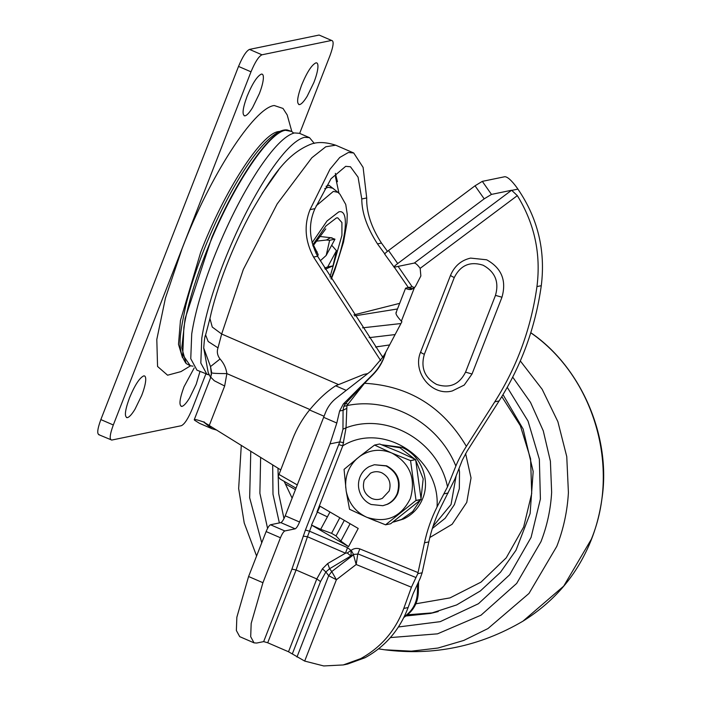 <?xml version="1.0" encoding="UTF-8"?>
<svg xmlns="http://www.w3.org/2000/svg" width="701" height="701" viewBox="0 0 701 701"><rect width="100%" height="100%" fill="white"/><g stroke="black" fill="none" stroke-linecap="round" stroke-linejoin="round"><path stroke-width="1.05" d="M367.675 373.642L363.933 374.369L335.648 385.795C326.85 391.465 318.149 399.517 309.544 409.971C302.385 418.812 296.707 428.6 292.519 439.317L278.183 476.575L280.111 479.028L296.015 488.15M292.115 498.148L284.15 481.342M418.576 582.417L418.331 592.555C417.892 602.028 414.054 609.598 406.817 615.285L403.829 617.528M363.933 374.369L367.613 373.686M404.223 616.714L405.87 615.487C413.117 609.8 416.955 602.22 417.393 592.748L418.331 592.555M417.603 584.187L417.393 592.748M199.978 371.46L196.227 384.253L189.533 398.028C186.422 403.084 183.899 405.87 181.98 406.387L181.112 406.326M181.98 406.387C178.746 405.914 179.421 399.377 184.004 386.777L194.168 367.999M299.642 104.598C296.409 104.125 297.084 97.597 301.658 84.996C306.968 72.238 311.717 64.869 315.914 62.862C317.5 62.599 318.158 64.22 317.886 67.725C317.509 71.625 316.177 76.54 313.89 82.473L307.187 96.247C304.076 101.303 301.561 104.09 299.642 104.598L298.775 104.537M315.914 62.862L316.773 62.924M127.416 417.638C124.182 417.165 124.857 410.628 129.44 398.028C134.741 385.278 139.49 377.9 143.687 375.902C145.282 375.64 145.939 377.261 145.668 380.766C145.282 384.665 143.95 389.581 141.672 395.504L134.969 409.279C131.858 414.344 129.343 417.121 127.416 417.638L126.557 417.577M143.687 375.902L144.555 375.964M245.078 115.849C241.845 115.376 242.52 108.848 247.102 96.247C252.404 83.498 257.153 76.12 261.35 74.113C262.936 73.859 263.602 75.471 263.322 78.976C262.945 82.876 261.613 87.791 259.326 93.724L252.632 107.498C249.521 112.554 247.006 115.341 245.078 115.849L244.211 115.788M261.35 74.113L262.218 74.175M291.853 131.595L287.2 114.964L283.002 108.436L274.196 105.509C253.823 108.007 209.713 176.503 182.181 248.391L165.427 298.118L156.805 339.468L157.559 366.465L167.592 375.201L180.963 371.609L190.532 365.799M99.288 434.664C96.808 434.305 97.325 429.275 100.848 419.584L238.533 66.429C242.616 56.623 246.27 50.945 249.495 49.403L319.113 35.05L331.573 40.439C334.062 40.807 333.545 45.828 330.022 55.528L299.66 133.4M205.849 374.001L192.328 408.683C188.254 418.488 184.6 424.158 181.366 425.7L111.757 440.062C109.268 439.693 109.785 434.664 113.308 424.972L251.002 71.817C255.076 62.012 258.73 56.343 261.964 54.801L331.573 40.439L319.113 35.05M111.757 440.062L98.622 434.62M331.696 245.236L336.471 250.686L327.691 266.95L333.01 265.854L336.471 250.686M325.255 269.228L333.01 265.854M317.676 256.443L318.123 254.472L313.496 245.105M315.941 241.223L326.386 240.031L329.645 240.285L326.184 255.444L320.243 260.807M326.184 255.444L334.964 239.19L330.522 237.718L326.386 240.031M324.572 268.089L327.691 266.95M318.123 254.472L317.308 255.804M334.964 239.19L329.645 240.285M342.964 429.187L346.04 427.82C387.644 411.934 438.423 441.472 447.51 486.844L437.038 506.989C431.36 518.337 427.172 530.271 424.482 542.793L417.796 573.681L411.417 587.228L403.785 608.442C395.399 630.69 381.046 647.417 360.726 658.616L343.262 664.942L323.739 665.95L304.681 661.078L288.514 651.755L267.721 642.764L263.664 641.608L291.931 569.124L305.434 530.035L339.775 441.893L342.964 429.187L343.069 410.287L343.788 406.405L345.549 403.504L364.511 383.272L346.916 405.599L346.04 427.82L342.789 445.792L317.018 511.896L327.393 516.874L320.664 529.343L311.507 525.058L320.033 506.218L358.211 528.458L348.555 546.631L340.861 541.093L336.007 535.914L331.573 533.33L336.007 535.914M385.007 254.174C384.183 254.165 385.357 252.947 388.529 250.511L475.024 185.8L482.314 181.366L491.48 194.405L511.607 190.251L517.338 195.632C534.548 223.637 541.084 253.955 536.957 286.578C531.086 328.331 517.023 366.746 494.775 401.831L466.375 446.353C442.909 406.808 408.955 385.778 364.511 383.272L373.028 374.632C379.162 368.358 383.386 360.91 385.725 352.27L401.901 321.724L401.366 321.163C396.81 316.23 395.154 313.338 396.407 312.506M405.581 288.225L405.949 288.041C404.994 288.304 406.028 288.794 409.06 289.504L411.215 289.504L414.379 287.787L415.658 286.052L420.863 275.966L420.171 268.343C417.638 264.917 415.684 263.155 414.309 263.059L511.607 190.251M414.475 287.69L412.267 286.735L414.536 287.62M412.267 286.735L407.456 287.734L413.222 288.698M339.792 517.732L331.573 533.33M331.52 533.312L320.664 529.343M311.507 525.058L348.555 546.631M299.564 522.017C297.934 525.934 296.47 528.203 295.182 528.826L280.847 522.622C282.135 522.008 283.598 519.739 285.228 515.813L299.564 522.017L330.022 443.899L336.813 423.027L339.617 410.996L343.341 403.96L345.549 403.504L347.766 404.118M343.788 406.405L346.916 405.599C390.632 396.407 438.554 423.001 455.86 466.06C458.06 460.496 461.565 453.924 466.375 446.353M339.617 410.996L343.069 410.287L346.522 408.481M338.732 444.636L342.789 445.792C383.149 420.854 440.561 458.139 437.038 506.989M291.931 569.124L296.094 569.992L267.721 642.764M403.785 608.442L408.113 607.548L413.038 593.896L420.276 578.123L422.151 572.787L428.81 541.899C431.483 529.448 435.636 517.575 441.271 506.28L454.879 479.046L462.292 460.145L467.181 450.988L499.103 400.937C521.351 365.852 535.415 327.437 541.286 285.684C545.65 250.52 537.86 218.326 517.916 189.112L516.628 187.272C511.564 180.429 507.647 176.906 504.886 176.705L482.314 181.366M491.48 194.405L484.189 198.839L397.704 263.55C394.532 265.986 393.349 267.204 394.172 267.212L414.309 263.059M384.709 254.139L394.172 267.212M254.042 642.852L239.707 636.648L236.368 630.514L236.85 617.239L248.592 576.511L262.928 582.715L251.177 623.443L250.695 636.718L254.042 642.852L256.706 643.045L263.664 641.608M266.117 531.568C267.747 527.643 269.21 525.373 270.498 524.76L284.834 530.955C283.546 531.577 282.082 533.847 280.453 537.763L266.117 531.568L248.592 576.511M280.847 522.622L270.498 524.76M295.182 528.826L284.834 530.955M343.341 403.96L372.511 374.737C378.785 368.428 383.184 360.945 385.725 352.27L383.394 356.485L370.978 371.074L336.13 398.264C331.328 402.059 327.779 406.843 325.474 412.626L285.228 515.813M408.113 607.548C399.728 629.796 385.375 646.524 365.055 657.722L347.591 664.057L343.262 664.942M262.928 582.715L280.453 537.763M501.969 297.224C506.692 280.549 501.592 268.071 486.66 259.791L470.599 258.099C461.258 260.237 454.581 265.942 450.577 275.213L420.644 351.99C411.978 372.108 431.763 396.573 452.233 390.974L464.211 385.077L472.036 374.001L501.969 297.224L495.476 295.375C499.278 281.951 495.178 271.909 483.147 265.232C470.143 261.079 460.522 265.18 454.274 277.543L424.333 354.329C420.53 367.745 424.64 377.795 436.662 384.463C449.665 388.617 459.295 384.516 465.543 372.152L472.036 374.001M305.434 530.035L309.491 531.192L347.512 547.639L351.008 550.434L351.113 556.217L347.258 552.966L345.479 553.194L307.459 536.738L296.094 569.992L316.791 578.947L322.425 568.826L325.869 571.955L320.523 581.567L292.37 653.779M415.93 577.519L357.843 553.843L359.876 548.918C356.73 547.91 353.83 548.375 351.175 550.311L347.258 552.966M347.512 547.639L345.479 553.194L327.709 563.534L329.619 568.721L325.869 571.955L328.681 575.696L336.392 579.736L304.681 661.078M351.175 550.311L353.488 554.395L357.764 554.123L353.488 554.395L329.619 568.721L331.757 571.569L353.488 554.833L356.178 564.507L336.392 579.736L331.757 571.569L328.681 575.696L296.97 657.039M357.764 554.123L356.178 564.507L411.417 587.228M288.514 651.755L316.791 578.947M316.878 578.991L320.523 581.567M417.796 573.681L422.151 572.787M447.51 486.844L455.86 466.06M405.949 288.041L407.456 287.734M316.151 205.884L333.343 191.399L337.926 192.346L332.861 188.236L328.191 187.281L324.703 188.657M314.293 143.398L309.491 137.65L299.441 133.304L294.516 132.945C285.141 135.258 272.917 147.78 257.837 170.509C241.547 195.623 226.73 225.091 213.393 258.906C202.23 287.778 195.001 312.777 191.724 333.921L190.76 358.71L196.963 370.163L209.327 375.061M309.491 137.65L304.567 137.291C295.2 139.613 282.976 152.135 267.896 174.856C251.598 199.969 236.789 229.437 223.453 263.261C212.28 292.124 205.051 317.124 201.774 338.268L200.819 363.057L207.023 374.509M278.77 169.712L262.016 193.555M280.628 469.828L203.632 422.002C196.298 419.435 193.301 418.856 194.633 420.276L199.557 423.36L212.026 428.749L203.632 422.002M337.97 384.332L221.665 334.018L212.263 327.06L209.95 318.508C216.443 288.234 232.671 245.998 251.992 210.738C271.813 176.67 285.824 155.271 308.755 145.107C315.809 141.672 324.782 141.707 335.674 145.195L325.781 146.763L311.875 157.734L277.193 203.886L243.335 269.438L221.665 334.018L218.002 347.871C216.679 351.736 217.363 355.442 220.044 359C223.812 363.162 226.09 368.034 226.87 373.607L224.662 386.006L214.278 380.739L210.808 377.234L194.256 419.697L194.633 420.276M203.956 421.818L207.995 425.603L208.127 424.657M309.903 409.533L226.87 373.607C216.907 373.589 211.825 373.309 211.614 372.748M220.044 359L210.51 366.588L203.711 348.003C204.254 340.187 204.894 335.823 205.612 334.929L209.95 318.508M211.536 371.845L210.51 366.588L211.465 374.807M218.002 347.871L208.179 341.501L205.612 334.929M216.907 430.134L212.026 428.749M458.997 468.706L459.514 471.852L459.33 488.685L454.388 504.65L445.109 518.319L432.324 528.501M335.709 145.195L353.716 152.984L363.109 167.399L366.702 197.962L361.777 198.97L358.071 177.178L350.456 166.768L345.689 166.33L331.012 178.737L314.968 208.626C308.203 223.724 309.071 239.593 317.562 256.242L382.86 357.44M361.777 198.97C361.804 212.648 367.035 227.615 377.48 243.887L384.761 253.867M408.376 287.541L394.277 267.186M317.562 256.242L313.566 257.065L380.766 360.726M313.566 257.065C305.023 241.03 303.848 225.223 310.035 209.643L329.961 169.274L339.74 157.48L348.388 152.494L353.716 152.984M366.702 197.962C366.351 212.315 371.276 227.352 381.467 243.063L377.48 243.887M412.162 286.762L398.124 266.398M387.451 251.344L381.467 243.063M456.106 475.997L451.05 504.51L432.981 526.451M369.19 466.603L374.387 464.728L386.128 465.955C397.038 472.01 400.762 481.131 397.309 493.311C395.259 498.376 391.824 502.056 387.005 504.352L382.842 505.71L371.101 504.483C366.579 502.468 363.144 499.208 360.805 494.704C358.027 488.939 357.729 483.085 359.92 477.136C361.795 472.465 364.879 468.96 369.19 466.603M370.452 473.201C374.124 471.335 377.892 471.195 381.738 472.763C389.011 476.803 391.5 482.884 389.195 490.998L382.325 498.358C378.829 499.892 375.298 499.927 371.723 498.446C364.45 494.415 361.97 488.334 364.266 480.22L370.452 473.201M374.387 464.728L386.689 465.841C397.598 471.896 401.331 481.017 397.879 493.197C395.82 498.262 392.385 501.942 387.574 504.229L382.842 505.71M356.494 458.98L371.127 447.632M381.931 444.872L399.973 447.746L414.799 459.155M415.868 460.557L423.185 478.792L421.056 498.28M420.285 500.19L412.661 511.59L401.62 519.415L392.797 522.157M381.633 444.758L401.848 447.361C420.696 454.931 430.703 479.414 422.738 498.42C418.9 507.875 412.495 514.744 403.496 519.02L393.839 521.965M376.428 521.281L368.744 518.1M415.973 500.567L421.073 499.515L390.65 523.761L385.559 524.812L416.026 500.435L410.567 460.662L415.658 459.611L421.117 499.384L416.026 500.435M391.254 452.811L374.571 445.056L359.674 456.439C369.532 449.735 380.056 448.526 391.254 452.811L392.139 453.188C410.015 463.387 416.079 478.52 410.348 498.586C401.033 517.11 386.628 523.375 367.105 517.399L385.559 524.812M367.105 517.399L366.22 517.023C355.398 511.774 348.721 503.116 346.18 491.05L349.536 509.268L366.22 517.023M359.674 456.439L344.068 469.381L346.18 491.05M374.571 445.056L379.67 444.005L398.913 451.795L415.623 459.558L410.523 460.61L392.139 453.188M345.751 487.896C344.945 476.049 348.783 466.2 357.265 458.366M278.858 474.367L297.277 484.926M295.436 489.648L285.5 483.953M309.544 409.971L324.055 416.254M335.648 385.795L346.215 390.369M405.87 615.487L406.817 615.285M277.973 468.172L278.691 493.635L283.984 518.591M407.447 614.803L433.314 612.797M378.382 346.46L375.648 347.118M405.861 616.004L430.493 613.419L438.23 611.561M272.68 464.877L272.987 494.231L279.366 522.928M429.818 537.518L452.127 524.269L466.761 502.38L471.037 477.916L465.604 453.547M383.64 356.047L382.133 356.406M415.859 603.789L450.016 597.892L480.991 582.137L506.236 557.838L523.665 526.994L531.717 493.504L530.587 458.866L520.352 425.726L501.811 396.617M395.092 334.579L369.155 337.654M260.641 457.376L259.878 493.259L267.572 528.388M398.422 626.974L440.228 621.656L478.45 603.719L509.662 574.776L531.078 537.413L540.401 498.998L539.358 459.243L528.028 421.073L507.252 387.329M390.378 637.577L437.529 633.835L481.035 615.18L516.672 583.434L540.962 541.689C547.113 525.873 550.671 509.417 551.643 492.312L550.399 461.197L543.275 430.843L530.543 402.453L512.711 377.12M378.558 648.837L384.437 649.757L411.329 651.168L438.011 648.031L463.782 640.434L487.949 628.569L528.983 593.449L556.796 546.359C563.481 529.141 567.354 511.231 568.415 492.619L566.758 456.623L557.873 421.66L542.162 389.283L520.317 360.936M250.783 451.234L249.661 497.754L261.736 542.793M400.937 323.538L362.522 327.84M397.485 308.966L354.601 315.879M384.437 649.757C433.498 656.057 479.65 646.532 522.911 621.2L563.7 586.132L591.346 539.227C620.709 467.69 594.211 376.928 531.139 333.045L530.762 332.773M280.312 131.35L278.49 131.56C261.245 133.672 223.908 191.645 200.609 252.491L180.446 320.532L178.492 344.287L182.453 357.554M261.964 54.801L249.495 49.403M251.002 71.817L238.533 66.429M113.308 424.972L100.848 419.584M317.01 251.571L315.932 253.245M329.978 512.01L327.393 516.874M340.861 541.093L350.097 523.735M414.379 287.787L401.366 321.163M344.314 520.361L336.033 535.941M330.022 443.899L339.775 441.893L343.656 442.699M311.814 525.233L307.459 536.738L303.2 536.142M517.338 195.632L420.171 268.343M484.189 198.839L475.024 185.8M388.529 250.511L397.704 263.55M336.813 423.027L323.634 417.323M372.511 374.737L373.028 374.632M450.787 275.081C450.173 275.397 451.33 276.22 454.274 277.543M420.854 351.858C420.241 352.174 421.397 352.997 424.333 354.329M465.543 372.152L495.476 295.375M359.876 548.918L418.059 572.594M322.425 568.826L327.709 563.534M424.482 542.793L428.81 541.899M444.04 493.846L448.158 492.996M494.775 401.831L499.103 400.937M536.957 286.578L541.286 285.684M512.124 190.304L517.916 189.112M409.06 289.504L413.082 288.672M360.726 658.616L365.055 657.722M312.681 245.061L325.956 225.95L336.436 217.932L337.733 217.827L341.922 222.541L341.93 235.343L329.987 277.026M336.585 191.259L328.988 185.248L326.07 186.308M330.977 278.647L334.193 270.314C347.013 236.176 349.151 209.012 338.802 211.868L326.999 221.017L312.05 242.791M211.956 237.166L185.09 318.64L181.787 347.766L186.142 363.539C175.969 348.826 180.472 331.959 185.87 305.154C197.077 260.404 219.851 207.943 244.483 169.695C251.641 158.654 258.45 149.769 264.882 143.03C274.266 133.541 281.706 129.186 287.2 129.948L285.018 130.158C268.921 132.428 235.939 180.718 211.956 237.166M287.2 129.948L291.669 131.455L285.403 130.29C269.298 132.559 236.316 180.867 212.315 237.324C197.735 271.576 188.254 301.596 183.872 327.376L182.733 354.759L190.304 365.764L186.142 363.539M224.662 386.006L209.301 425.393M208.311 424.771L207.995 425.603M314.968 208.626L310.035 209.643M375.57 347.004L389.607 344.936M430.493 613.419L456.631 604.937L480.378 590.943L500.461 572.288L515.997 550.25L530.114 513.588L533.172 471.466L523.121 429.03L503.003 394.637M241.293 445.319L238.655 488.562L244.228 522.99L256.584 556.007M530.788 332.686L531.428 333.15C580.954 367.193 611.649 436.697 601.879 499.138C599.022 519.345 593.212 537.912 584.468 554.85C570.737 581.996 550.215 604.113 522.911 621.2M399.684 303.34L353.952 314.889M319.253 236.395L332.116 237.876M395.969 312.856L405.572 288.216M312.97 245.981L325.763 228.894M337.444 181.708L335.358 173.375M335.42 176.599L338.951 193.231M337.926 192.346L339.976 194.238L345.751 204.455L347.249 214.331L346.96 222.795L343.525 242.152L334.964 269.613L331.275 279.138M291.669 131.455L293.763 133.12M192.95 366.15L190.304 365.764M211.544 371.863L210.808 377.234M210.659 377.62L208.197 372.529L203.711 348.055"/></g></svg>
